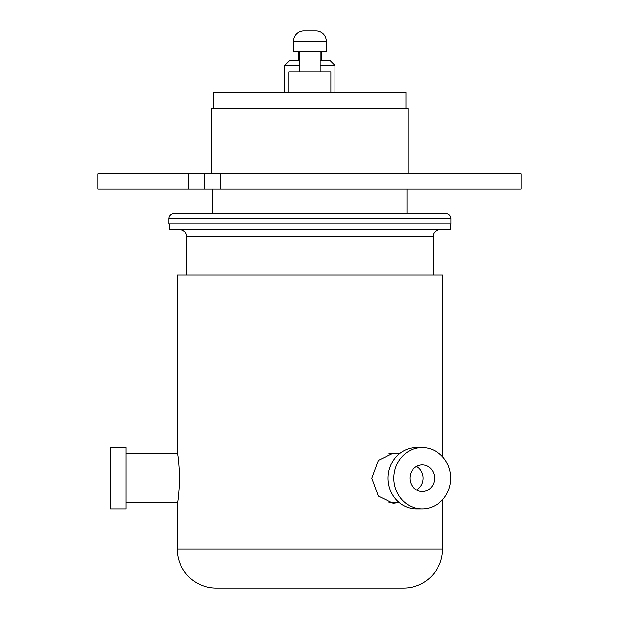 <?xml version="1.0" encoding="UTF-8"?>
<svg xmlns="http://www.w3.org/2000/svg" width="619" height="619" viewBox="0 0 619 619"><rect width="100%" height="100%" fill="white"/><g stroke="black" fill="none" stroke-linecap="round" stroke-linejoin="round"><path stroke-width="0.93" d="M450.942 218.755A5.107 5.107 0 0 0 445.835 213.64L173.962 213.64A5.107 5.107 0 0 0 168.855 218.755L168.855 223.861L450.942 223.861L450.942 218.755L168.855 218.755M299.681 65.444L284.856 65.444L289.971 60.329L299.681 60.329M320.124 60.329L329.826 60.329L334.941 65.444L320.124 65.444M406.993 213.64L406.993 189.112M212.804 213.64L212.804 189.112M408.022 173.784L408.022 108.371L211.783 108.371L211.783 173.784M334.941 92.277L334.941 65.444M284.856 92.277L284.856 65.444M188.331 189.112L97.817 189.112L97.817 173.784L188.331 173.784L188.331 189.112L521.183 189.112L521.183 173.784L220.194 173.784L220.194 189.112M220.194 173.784L188.331 173.784M213.849 108.371L213.849 92.277L405.956 92.277L405.956 108.371M293.545 41.171L326.252 41.171A10.221 10.221 0 0 0 316.03 30.95L303.767 30.95L316.03 30.95A10.221 10.221 0 0 1 326.252 41.171L326.252 51.392L293.545 51.392L293.545 41.171A10.221 10.221 0 0 1 303.767 30.95L316.03 30.95M299.681 51.392L299.681 71.835M320.124 51.392L320.124 71.835M330.856 92.277L330.856 71.835L288.949 71.835L288.949 92.277M169.366 223.861L169.366 229.572L450.431 229.572L450.431 223.861M179.587 229.572A7.064 7.064 0 0 1 186.652 236.636L433.145 236.636A7.064 7.064 0 0 1 440.21 229.572M433.145 274.968L433.145 236.636M186.652 274.968L186.652 236.636M397.259 453.704L393.166 453.185L378.395 460.374L371.818 478.239L378.379 496.09L393.166 503.286L397.259 502.767M177.243 549.107L442.554 549.107A38.943 38.943 0 0 1 403.619 588.05L216.186 588.05A38.943 38.943 0 0 1 177.243 549.107L177.243 503.286C178.032 501.8 178.829 493.451 179.626 478.239C178.829 463.012 178.032 454.663 177.243 453.185L177.243 274.968L442.554 274.968L442.554 456.76M442.554 549.107L442.554 499.711M110.6 447.808L110.6 508.895L125.928 508.895L125.928 447.576L110.6 447.808M416.525 466.486A13.285 12.318 -90 0 1 422.498 474.131A13.285 12.318 -90 0 1 416.525 489.993M433.981 474.131A13.285 12.318 -90 0 1 422.266 491.525A13.285 12.318 -90 0 1 410.552 482.348A13.285 12.318 -90 0 1 422.266 464.946A13.285 12.318 -90 0 1 433.981 474.131M395.232 487.718A30.664 28.428 -90 0 1 422.266 447.576A30.664 28.428 -90 0 1 449.301 468.761A30.664 28.428 -90 0 1 422.266 508.895A30.664 28.428 -90 0 1 395.232 487.718M422.266 508.895L416.525 508.895A30.664 28.428 -90 0 1 389.49 487.718A30.664 28.428 -90 0 1 416.525 447.576L422.266 447.576M204.533 173.784L204.533 189.112M321.656 51.392L321.656 60.329M298.149 51.392L298.149 60.329M177.336 502.767L125.928 502.767M177.336 453.704L125.928 453.704M399.464 502.767L388.98 502.767M399.464 453.704L388.98 453.704"/></g></svg>
